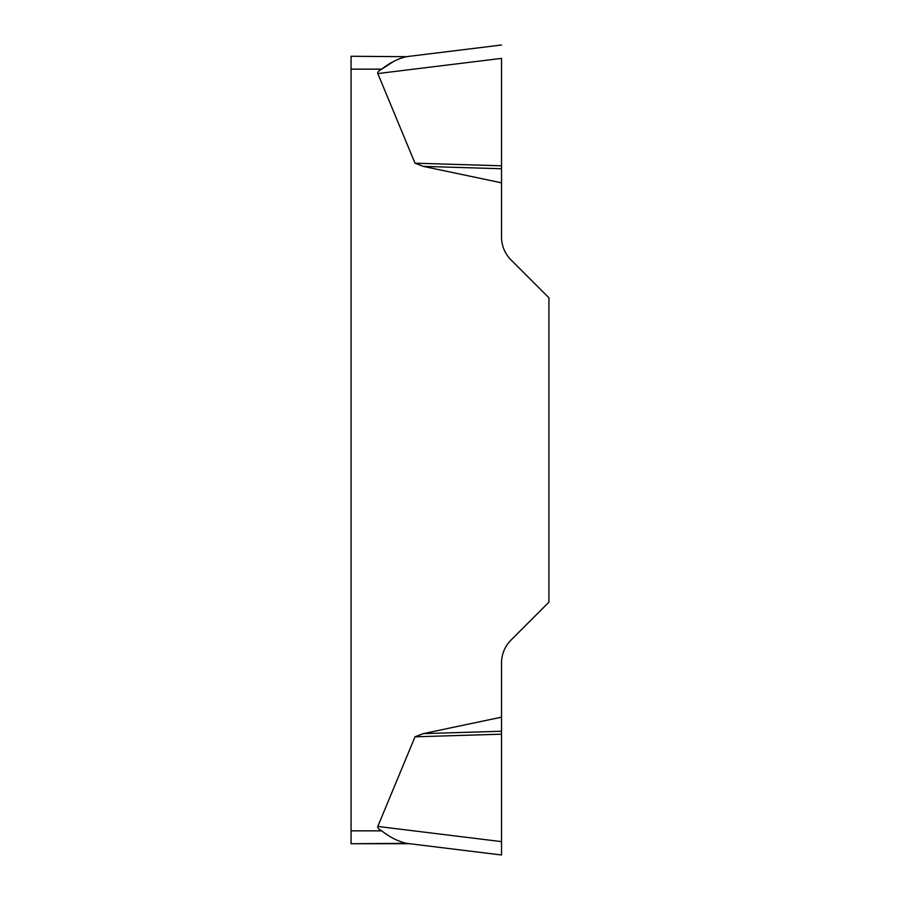<?xml version="1.0" encoding="UTF-8"?>
<svg xmlns="http://www.w3.org/2000/svg" width="900" height="900" viewBox="0 0 900 900"><rect width="100%" height="100%" fill="white"/><g stroke="black" fill="none" stroke-linecap="round" stroke-linejoin="round"><path stroke-width="1.35" d="M351.067 843.727L351.067 830.846L381.713 830.846A118.091 12.881 -173 0 1 377.809 826.436A118.091 12.881 -173 0 0 381.713 830.846C389.801 837.18 398.002 841.331 406.316 843.311L351.067 843.727L409.725 843.727M415.012 736.808L423.259 733.624L501.536 717.165L501.536 855L501.536 841.624L377.809 826.436L415.012 736.808L501.536 734.186M501.536 58.444L501.536 237.083A32.209 32.209 0 0 0 510.964 259.852L548.933 297.821L548.933 602.179L510.964 640.148A32.209 32.209 0 0 0 501.536 662.918L501.536 717.165M501.536 182.835L423.259 166.376L415.012 163.192L377.809 73.564A118.091 12.881 173 0 1 381.713 69.154L392.794 61.976M351.067 830.846L351.067 56.273L406.316 56.689C398.036 58.646 389.835 62.797 381.713 69.154L351.067 69.154M501.536 168.75L423.259 166.376M501.536 165.814L415.012 163.192M406.316 56.689L501.536 45L406.316 56.689M501.536 731.25L423.259 733.624M406.316 843.311L501.536 855L406.316 843.311M501.536 58.376L377.809 73.564"/></g></svg>
